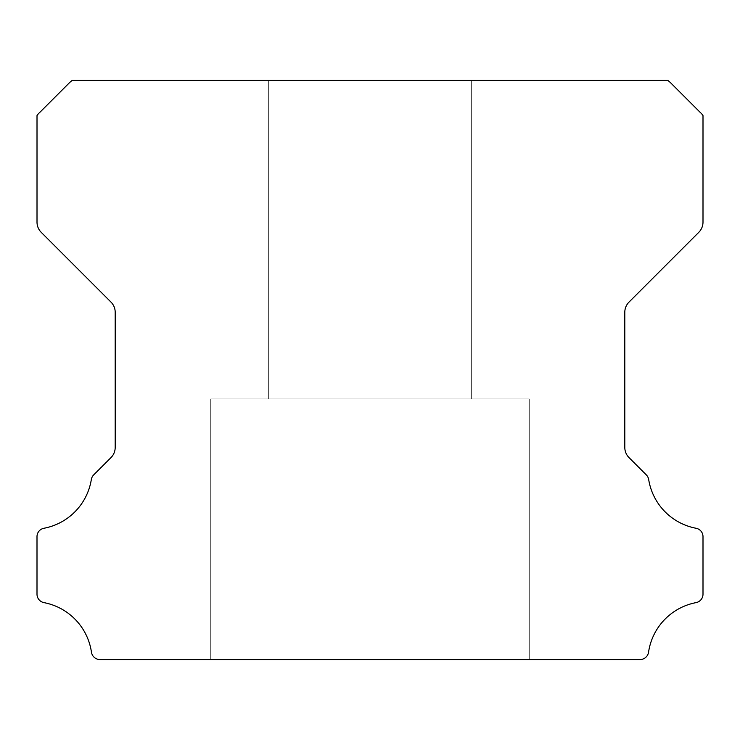 <?xml version="1.0" encoding="UTF-8"?>
<svg xmlns="http://www.w3.org/2000/svg" width="740" height="740" viewBox="0 0 740 740"><rect width="100%" height="100%" fill="white"/><g stroke="black" fill="none" stroke-linecap="round" stroke-linejoin="round"><path stroke-width="0.56" stroke-dasharray="3.7 2.78" d="M471.343 80.438L471.343 398.953L268.657 398.953L471.343 398.953L268.657 398.953L471.343 398.953L268.657 398.953L471.343 398.953L268.657 398.953L471.343 398.953L268.657 398.953L471.343 398.953L268.657 398.953L471.343 398.953L268.657 398.953L471.343 398.953L268.657 398.953L471.343 398.953L268.657 398.953L471.343 398.953L268.657 398.953L471.343 398.953L268.657 398.953L471.343 398.953L268.657 398.953L471.343 398.953L268.657 398.953L471.343 398.953L268.657 398.953L471.343 398.953L268.657 398.953L471.343 398.953L268.657 398.953L471.343 398.953L268.657 398.953L471.343 398.953L268.657 398.953L471.343 398.953L268.657 398.953L471.343 398.953L268.657 398.953L471.343 398.953L268.657 398.953L471.343 398.953L268.657 398.953L471.343 398.953L268.657 398.953L471.343 398.953L268.657 398.953L471.343 398.953L471.343 80.438L268.657 80.438L268.657 398.953L268.657 80.438L268.657 398.953L268.657 80.438L268.657 398.953L268.657 80.438L268.657 398.953L268.657 80.438L268.657 398.953L268.657 80.438L268.657 398.953L268.657 80.438L268.657 398.953L268.657 80.438L268.657 398.953L268.657 80.438L268.657 398.953L268.657 80.438L268.657 398.953L268.657 80.438L268.657 398.953L268.657 80.438L268.657 398.953L268.657 80.438L471.343 80.438L268.657 80.438L471.343 80.438L471.343 398.953L471.343 80.438L268.657 80.438L471.343 80.438L268.657 80.438L471.343 80.438L471.343 398.953L471.343 80.438L268.657 80.438L471.343 80.438L268.657 80.438L471.343 80.438L471.343 398.953L471.343 80.438L268.657 80.438L471.343 80.438L268.657 80.438L471.343 80.438L471.343 398.953L471.343 80.438L268.657 80.438L471.343 80.438L268.657 80.438L471.343 80.438L471.343 398.953L471.343 80.438L268.657 80.438L471.343 80.438L268.657 80.438L471.343 80.438L471.343 398.953L471.343 80.438L268.657 80.438L471.343 80.438L268.657 80.438L471.343 80.438L471.343 398.953L471.343 80.438L268.657 80.438L471.343 80.438L268.657 80.438L471.343 80.438L471.343 398.953L471.343 80.438L268.657 80.438L471.343 80.438L268.657 80.438L471.343 80.438L471.343 398.953L471.343 80.438L268.657 80.438L471.343 80.438L268.657 80.438L471.343 80.438L471.343 398.953L471.343 80.438L268.657 80.438L471.343 80.438L268.657 80.438L471.343 80.438L471.343 398.953L471.343 80.438L268.657 80.438L471.343 80.438M529.257 398.953L529.257 659.562L210.743 659.562L529.257 659.562L210.743 659.562L529.257 659.562L210.743 659.562L529.257 659.562L210.743 659.562L529.257 659.562L210.743 659.562L529.257 659.562L210.743 659.562L529.257 659.562L210.743 659.562L529.257 659.562L210.743 659.562L529.257 659.562L210.743 659.562L529.257 659.562L210.743 659.562L529.257 659.562L210.743 659.562L529.257 659.562L210.743 659.562L529.257 659.562L210.743 659.562L529.257 659.562L210.743 659.562L529.257 659.562L210.743 659.562L529.257 659.562L210.743 659.562L529.257 659.562L210.743 659.562L529.257 659.562L210.743 659.562L529.257 659.562L210.743 659.562L529.257 659.562L210.743 659.562L529.257 659.562L210.743 659.562L529.257 659.562L210.743 659.562L529.257 659.562L210.743 659.562L529.257 659.562L210.743 659.562L529.257 659.562L529.257 398.953L529.257 659.562L529.257 398.953L529.257 659.562L529.257 398.953L529.257 659.562L529.257 398.953L529.257 659.562L529.257 398.953L529.257 659.562L529.257 398.953L529.257 659.562L529.257 398.953L529.257 659.562L529.257 398.953L529.257 659.562L529.257 398.953L529.257 659.562L529.257 398.953L529.257 659.562L529.257 398.953L529.257 659.562L529.257 398.953L210.743 398.953L210.743 659.562L210.743 398.953L529.257 398.953L210.743 398.953L529.257 398.953L210.743 398.953L210.743 659.562L210.743 398.953L529.257 398.953L210.743 398.953L529.257 398.953L210.743 398.953L210.743 659.562L210.743 398.953L529.257 398.953L210.743 398.953L529.257 398.953L210.743 398.953L210.743 659.562L210.743 398.953L529.257 398.953L210.743 398.953L529.257 398.953L210.743 398.953L210.743 659.562L210.743 398.953L529.257 398.953L210.743 398.953L529.257 398.953L210.743 398.953L210.743 659.562L210.743 398.953L529.257 398.953L210.743 398.953L529.257 398.953L210.743 398.953L210.743 659.562L210.743 398.953L529.257 398.953L210.743 398.953L529.257 398.953L210.743 398.953L210.743 659.562L210.743 398.953L529.257 398.953L210.743 398.953L529.257 398.953L210.743 398.953L210.743 659.562L210.743 398.953L529.257 398.953L210.743 398.953L529.257 398.953L210.743 398.953L210.743 659.562L210.743 398.953L529.257 398.953L210.743 398.953L529.257 398.953L210.743 398.953L210.743 659.562L210.743 398.953L529.257 398.953L210.743 398.953L529.257 398.953L210.743 398.953L210.743 659.562L210.743 398.953L529.257 398.953M37 594.109A8.603 8.603 0 0 0 44.048 602.647A59.191 59.191 0 0 1 91.446 652.144A8.686 8.686 0 0 0 100.039 659.562L639.961 659.562A8.686 8.686 0 0 0 648.564 652.144A59.191 59.191 0 0 1 695.952 602.647A8.603 8.603 0 0 0 703 594.109L703 536.778A8.529 8.529 0 0 0 695.952 528.24A59.098 59.098 0 0 1 648.693 479.585A8.686 8.686 0 0 0 646.26 474.84L629.055 457.635A14.301 14.301 0 0 1 624.81 447.395L624.81 312.299A14.254 14.254 0 0 1 629.055 302.059L698.754 232.36A14.476 14.476 0 0 0 703 222.12L703 115.597A14.088 14.088 0 0 0 700.308 112.499L670.94 83.13A27.676 27.676 0 0 0 667.841 80.438L72.168 80.438A27.676 27.676 0 0 0 69.061 83.13L39.692 112.499A14.088 14.088 0 0 0 37.009 115.597L37.009 222.12A14.476 14.476 0 0 0 41.246 232.36L110.945 302.059A14.254 14.254 0 0 1 115.19 312.299L115.19 447.395A14.301 14.301 0 0 1 110.945 457.635L93.749 474.84A8.686 8.686 0 0 0 91.316 479.585A59.098 59.098 0 0 1 44.076 528.24A8.51 8.51 0 0 0 37 536.778L37 594.109"/><path stroke-width="1.11" d="M37 594.183A8.603 8.603 0 0 1 37 594.109L37 536.778A8.51 8.51 0 0 1 44.076 528.24A59.098 59.098 0 0 0 91.316 479.585A8.686 8.686 0 0 1 93.749 474.84L110.945 457.635A14.301 14.301 0 0 0 115.19 447.395L115.19 312.299A14.254 14.254 0 0 0 110.945 302.059L41.246 232.36A14.476 14.476 0 0 1 37.009 222.12L37.009 115.597A14.088 14.088 0 0 1 39.692 112.499L69.061 83.13A27.676 27.676 0 0 1 72.168 80.438L667.841 80.438A27.676 27.676 0 0 1 670.94 83.13L700.308 112.499A14.088 14.088 0 0 1 703 115.597L703 222.12A14.476 14.476 0 0 1 698.754 232.36L629.055 302.059A14.254 14.254 0 0 0 624.81 312.299L624.81 447.395A14.301 14.301 0 0 0 629.055 457.635L646.26 474.84A8.686 8.686 0 0 1 648.693 479.585A59.098 59.098 0 0 0 695.952 528.24A8.529 8.529 0 0 1 703 536.778L703 594.109A8.603 8.603 0 0 1 695.952 602.647A59.191 59.191 0 0 0 648.564 652.144A8.686 8.686 0 0 1 639.961 659.562L100.039 659.562A8.686 8.686 0 0 1 91.446 652.144A59.191 59.191 0 0 0 44.048 602.647A8.603 8.603 0 0 1 37 594.183"/></g></svg>
